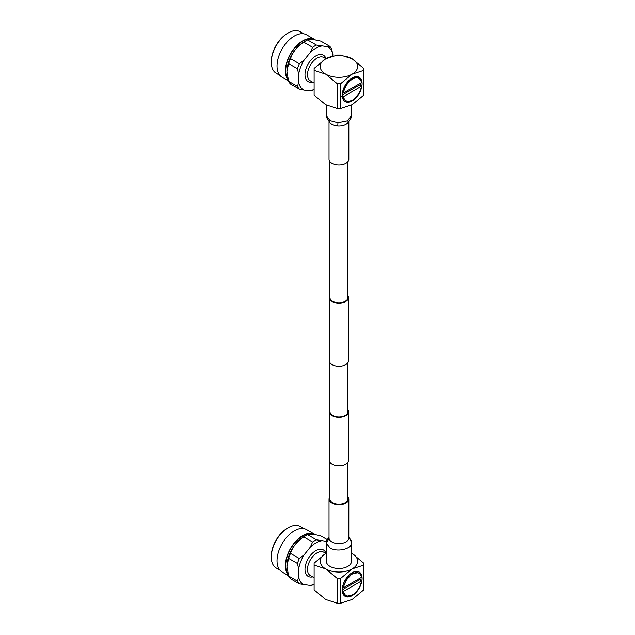 <?xml version="1.0" encoding="UTF-8"?>
<svg xmlns="http://www.w3.org/2000/svg" width="635" height="635" viewBox="0 0 635 635"><rect width="100%" height="100%" fill="white"/><g stroke="black" fill="none" stroke-linecap="round" stroke-linejoin="round"><path stroke-width="0.95" d="M329.914 462.169L329.914 499.086A9.009 5.199 0 0 0 332.557 502.769A9.009 5.199 0 0 0 342.376 503.896A9.009 5.199 0 0 0 347.932 499.086L347.932 462.169M347.932 409.773A9.604 5.548 180 0 1 348.528 411.694A9.604 5.548 180 0 1 342.598 416.814A9.604 5.548 180 0 1 332.137 415.615A9.604 5.548 180 0 1 329.327 411.694A9.604 5.548 180 0 1 329.914 409.773M348.528 411.694L348.528 460.248A9.604 5.548 180 0 1 342.598 465.368A9.604 5.548 180 0 1 332.137 464.169A9.604 5.548 180 0 1 329.327 460.248L329.327 411.694M329.914 295.672A9.604 5.548 0 0 0 329.327 297.593A9.604 5.548 0 0 0 332.137 301.514A9.604 5.548 0 0 0 342.598 302.72A9.604 5.548 0 0 0 348.528 297.593A9.604 5.548 0 0 0 347.932 295.672M329.327 297.593L329.327 360.712A9.604 5.548 0 0 0 332.137 364.633A9.604 5.548 0 0 0 342.598 365.839A9.604 5.548 0 0 0 348.528 360.712L348.528 297.593M329.914 161.592L329.914 297.593A9.009 5.199 0 0 0 332.557 301.276A9.009 5.199 0 0 0 342.376 302.403A9.009 5.199 0 0 0 347.932 297.593L347.932 161.592M347.932 362.633L347.932 411.694A9.009 5.199 180 0 1 342.376 416.497A9.009 5.199 180 0 1 332.557 415.369A9.009 5.199 180 0 1 329.914 411.694L329.914 362.633M352.488 79.113A12.859 7.422 120 0 0 343.535 92.956L361.442 82.621A12.859 7.422 120 0 0 352.488 79.113M343.535 92.956L343.059 92.956C344.122 86.63 347.115 81.756 352.036 78.335C357.116 75.684 360.251 76.851 361.45 81.852L361.442 82.621M360.339 84.638L359.981 85.392L361.45 85.439L361.442 86.265L343.535 96.599A12.859 7.422 120 0 0 352.488 100.108L349.425 101.275C346.067 101.711 343.979 100.155 343.162 96.599L341.551 96.441M342.471 92.599L345.376 84.995M350.806 78.867L354.179 77.311M344.702 99.87L342.86 96.234M349.504 101.56L352.131 100.306M352.488 100.108A12.859 7.422 120 0 0 361.442 86.265M342.249 95.028L360.283 84.614M314.301 39.822A24.035 13.875 120 0 0 295.934 46.792A24.035 13.875 120 0 0 285.718 70.691A24.043 13.883 120 0 0 288.044 79.272A24.035 13.875 120 0 1 285.718 70.691A24.043 13.883 120 0 1 295.942 46.776A24.043 13.883 120 0 1 314.317 39.83M332.851 55.912L332.851 54.475A24.67 14.24 120 0 0 327.366 46.672L316.444 45.085L307.61 39.981A26.464 15.28 120 0 0 306.006 40.799L304.228 41.791A24.035 13.875 120 0 0 286.941 71.398A24.035 13.875 120 0 0 286.949 71.731A24.035 13.875 120 0 0 286.949 71.787M298.688 82.344L297.442 86.368L288.6 81.272L286.941 71.493L288.6 63.635L297.442 68.731L298.688 74.2L298.688 82.344A24.67 14.24 120 0 0 304.173 90.146L310.285 90.694A24.67 14.24 120 0 0 314.119 89.408M321.254 46.125A24.67 14.24 120 0 0 310.285 52.459L304.173 60.063L299.363 63.77L290.528 58.666A26.464 15.28 120 0 0 288.6 63.635M290.528 58.666C292.751 51.935 297.156 46.45 303.76 42.212L312.595 47.315L310.285 52.459M306.006 40.799A26.464 15.28 120 0 0 303.76 42.212M307.61 39.981C309.832 39.116 314.238 39.513 320.842 41.164L329.676 46.268L327.366 46.672M351.528 105.085L351.528 115.522L347.464 120.872L337.955 122.777L337.756 126.055A9.898 5.715 180 0 0 348.726 121.206A9.898 5.715 180 0 1 337.756 126.055A9.898 5.715 180 0 1 331.922 124.42A9.898 5.715 180 0 1 329.128 121.198M342.249 95.155A14.033 8.104 120 0 0 345.154 101.584A14.033 8.104 120 0 0 355.965 97.822A14.033 8.104 120 0 0 362.093 83.701A14.033 8.104 120 0 0 359.188 77.272A14.033 8.104 120 0 0 348.369 81.034A14.033 8.104 120 0 0 342.249 95.155M348.829 121.11L348.829 159.218A9.898 5.715 180 0 1 342.717 164.505A9.898 5.715 180 0 1 331.922 163.266A9.898 5.715 180 0 1 329.025 159.218L329.025 121.11M288.504 80.947L282.099 77.24A24.487 14.137 -60 0 1 277.027 66.032A24.487 14.137 -60 0 1 287.719 41.394A24.487 14.137 -60 0 1 306.586 34.838L314.952 39.672A24.487 14.137 -60 0 1 315.508 40.013M288.322 80.296A24.487 14.137 -60 0 1 285.401 70.866A24.487 14.137 -60 0 1 296.085 46.228A24.487 14.137 -60 0 1 314.952 39.672M303.84 33.846L300.22 31.75A23.971 13.843 120 0 0 288.52 32.774L287.893 33.123A23.106 13.343 120 0 0 271.272 61.587A23.106 13.343 120 0 0 271.272 61.912L271.28 62.635A23.971 13.843 120 0 0 276.241 73.271L279.868 75.367M288.52 32.774A23.971 13.843 120 0 0 271.28 62.301A23.971 13.843 120 0 0 271.28 62.635M363.728 70.35L363.728 95.155L352.171 104.719L340.606 108.506L337.248 108.506L337.248 83.701L340.606 83.701L352.171 74.136L363.728 70.35L363.728 68.405L352.171 58.841A18.733 10.811 0 0 0 325.684 58.841A18.733 10.811 0 0 0 325.684 74.136L337.248 83.701M340.606 83.701L340.606 108.506M337.248 108.506L325.684 104.719L314.119 95.155L314.119 70.35L325.684 74.136A18.733 10.811 0 0 0 352.171 74.136A18.733 10.811 0 0 0 352.171 58.841L340.606 55.062L337.248 55.062L325.684 58.841L314.119 68.405L314.119 70.35M310.285 90.694L312.595 90.297A26.464 15.28 120 0 0 314.119 89.519M332.851 54.475L331.605 49.006A26.464 15.28 120 0 0 329.676 46.268M316.444 45.085A26.464 15.28 120 0 0 312.595 47.315M299.363 63.77A26.464 15.28 120 0 0 297.442 68.731M304.173 60.063A24.67 14.24 120 0 0 298.688 74.2M297.442 86.368A26.464 15.28 120 0 0 299.363 89.114L304.173 90.146M288.6 81.272A26.464 15.28 120 0 0 290.528 84.01L299.363 89.114M352.488 594.852A12.859 7.422 120 0 0 361.442 581.009L343.535 591.344A12.859 7.422 120 0 0 352.488 594.852L346.385 596.336L342.709 593.09M361.093 579.818L360.728 580.573L361.442 581.009M343.535 591.344L342.202 591.352L342.106 590.55M359.585 578.437L359.458 579.834L360.91 579.715M348.98 575.167L343.868 585.795C346.226 578.62 350.099 574.238 355.505 572.667C358.751 572.167 360.736 573.659 361.442 577.151L361.442 577.366A12.859 7.422 120 0 0 352.488 573.857A12.859 7.422 120 0 0 343.535 587.708L361.442 577.366M343.868 585.795L345.908 580.557L352.171 573.651L358.084 572.73M342.106 587.708L343.535 587.708M359.458 579.834L342.249 589.772M314.301 534.575A24.035 13.875 120 0 0 295.934 541.536A24.035 13.875 120 0 0 285.718 565.436A24.035 13.875 120 0 0 288.044 574A24.043 13.883 120 0 1 285.71 565.436A24.043 13.883 120 0 1 295.942 541.528A24.043 13.883 120 0 1 314.317 534.575M326.453 541.337L316.444 539.829L307.61 534.733A26.464 15.28 120 0 0 306.006 535.551L304.228 536.535A24.035 13.875 120 0 0 286.941 566.142A24.035 13.875 120 0 0 286.949 566.476A24.035 13.875 120 0 0 286.949 566.531M321.254 540.869A24.67 14.24 120 0 0 310.285 547.203L304.173 554.807A24.67 14.24 120 0 0 298.688 568.944L298.688 577.096L297.442 581.12L288.6 576.016A26.464 15.28 120 0 0 290.528 578.755L299.363 583.859L310.285 585.446A24.67 14.24 120 0 0 314.119 584.16M288.6 576.016L286.941 566.237L288.6 558.379L297.442 563.483L298.688 568.944M326.327 542.846L326.327 561.237A12.597 7.271 0 0 0 330.017 566.38A12.597 7.271 0 0 0 343.749 567.952A12.597 7.271 0 0 0 351.528 561.237L351.528 542.861M329.025 538.012L329.025 537.924A9.898 5.715 0 0 0 329.025 537.932A9.898 5.715 0 0 0 329.097 538.607A9.898 5.715 0 0 0 331.922 541.972A9.898 5.715 0 0 0 342.709 543.211A9.898 5.715 0 0 0 348.829 537.94A9.898 5.715 0 0 0 348.829 537.932A9.898 5.715 0 0 0 348.829 537.932A9.898 5.715 0 0 1 342.709 543.211A9.898 5.715 0 0 1 331.922 541.972M329.041 538.282L326.366 543.346L330.017 547.926C337.423 552.696 353.068 548.751 351.488 542.226L351.155 540.464L348.829 537.194M351.488 542.226L348.758 537.25M362.093 578.445A14.033 8.104 120 0 0 359.188 572.024A14.033 8.104 120 0 0 348.369 575.778A14.033 8.104 120 0 0 342.249 589.907A14.033 8.104 120 0 0 345.154 596.328A14.033 8.104 120 0 0 355.965 592.566A14.033 8.104 120 0 0 362.093 578.445M329.914 496.721A9.898 5.715 0 0 0 329.025 499.086A9.898 5.715 0 0 0 331.922 503.134A9.898 5.715 0 0 0 342.717 504.373A9.898 5.715 0 0 0 348.829 499.086A9.898 5.715 0 0 0 347.932 496.721M288.504 575.691L282.099 571.992A24.487 14.137 -60 0 1 277.027 560.784A24.487 14.137 -60 0 1 287.719 536.138A24.487 14.137 -60 0 1 306.586 529.582L314.952 534.416A24.487 14.137 -60 0 1 315.508 534.765M288.322 575.04A24.487 14.137 -60 0 1 285.401 565.618A24.487 14.137 -60 0 1 296.085 540.972A24.487 14.137 -60 0 1 314.952 534.416M303.84 528.59L300.22 526.494A23.971 13.843 120 0 0 288.52 527.518L287.893 527.875A23.106 13.343 120 0 0 271.272 556.331A23.106 13.343 120 0 0 271.272 556.657L271.28 557.379A23.971 13.843 120 0 0 276.241 568.023L279.868 570.111M288.52 527.518A23.971 13.843 120 0 0 271.28 557.046A23.971 13.843 120 0 0 271.28 557.379M340.606 578.445L340.606 603.25L337.248 603.25L337.248 578.445L340.606 578.445L352.171 568.881L363.728 565.094L363.728 563.158L352.171 553.593A18.733 10.811 180 0 1 352.171 568.881A18.733 10.811 0 0 1 325.684 568.881A18.733 10.811 180 0 1 325.684 553.593A18.733 10.811 180 0 1 326.327 553.236M363.728 565.094L363.728 589.899L352.171 599.464L340.606 603.25M337.248 578.445L325.684 568.881L314.119 565.094L314.119 589.899L325.684 599.464L337.248 603.25M352.171 553.593L351.528 553.228A18.733 10.811 180 0 1 352.171 553.593M325.684 553.593L314.119 563.158L314.119 565.094M316.444 539.829A26.464 15.28 120 0 0 312.595 542.06L310.285 547.203M304.173 554.807L299.363 558.514A26.464 15.28 120 0 0 297.442 563.483M298.688 577.096A24.67 14.24 120 0 0 304.173 584.899M297.442 581.12A26.464 15.28 120 0 0 299.363 583.859M310.285 585.446L312.595 585.041A26.464 15.28 120 0 0 314.119 584.264M307.61 534.733C309.832 533.868 314.238 534.257 320.842 535.916L327.112 539.536M306.006 535.551A26.464 15.28 120 0 0 303.76 536.956L312.595 542.06M299.363 558.514L290.528 553.41C292.751 546.679 297.156 541.195 303.76 536.956M290.528 553.41A26.464 15.28 120 0 0 288.6 558.379M312.61 82.129A15.248 8.803 -60 0 1 304.99 74.636A15.248 8.803 -60 0 1 314.087 57.087A15.248 8.803 -60 0 1 326.025 58.65M325.906 58.722L323.755 57.483A13.462 7.771 120 0 0 313.388 61.087A13.462 7.771 120 0 0 307.507 74.636A13.462 7.771 120 0 0 310.301 80.796L314.119 83.002M337.955 122.777L330.017 120.666L326.327 115.522C324.723 115.665 330.351 123.309 330.081 121.96M312.61 576.882A15.248 8.803 -60 0 1 304.99 569.381A15.248 8.803 -60 0 1 314.087 551.831A15.248 8.803 -60 0 1 326.025 553.395M325.906 553.466L323.755 552.228A13.462 7.771 120 0 0 313.388 555.831A13.462 7.771 120 0 0 307.507 569.381A13.462 7.771 120 0 0 310.301 575.54L314.119 577.755M351.465 541.734L351.528 542.782M326.327 542.782L326.739 540.337L329.025 537.202M351.528 115.514C352.671 116.911 347.94 122.547 347.782 121.952M326.327 115.522L326.327 105.085M348.829 499.086L348.805 537.877M329.025 499.086L329.025 537.932"/></g></svg>

